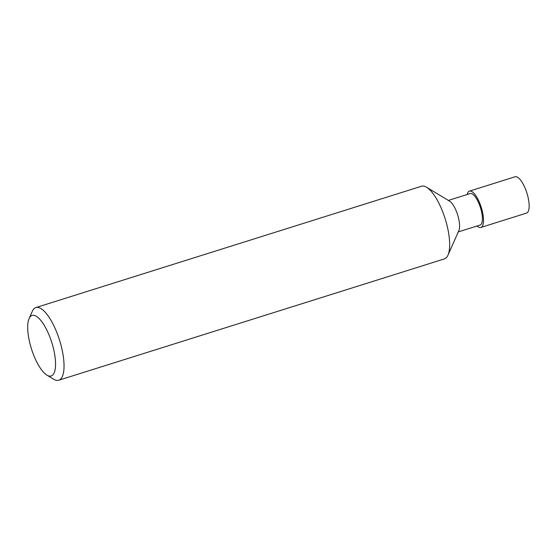 <?xml version="1.0" encoding="UTF-8"?>
<svg xmlns="http://www.w3.org/2000/svg" width="557" height="557" viewBox="0 0 557 557"><rect width="100%" height="100%" fill="white"/><g stroke="black" fill="none" stroke-linecap="round" stroke-linejoin="round"><path stroke-width="0.84" d="M448.364 200.423L470.212 193.551A16.508 5.535 72.5 0 1 480.447 207.629A16.508 5.535 72.5 0 1 480.12 225.035L458.272 231.907M29.103 318.541L32.299 311.314A38.085 12.776 72.5 0 1 35.892 307.568L421.517 186.24A38.085 12.776 72.5 0 1 426.606 187.256L449.596 201.168A16.508 5.535 72.5 0 1 457.624 214.807A16.508 5.535 72.5 0 1 458.857 230.591L447.974 255.162A38.085 12.776 72.5 0 1 444.382 258.908L58.757 380.229A38.085 12.776 72.5 0 1 54.614 379.728A38.085 12.776 72.5 0 1 53.667 379.22L46.906 375.126A31.742 10.646 72.5 0 1 31.464 348.891A31.742 10.646 72.5 0 1 29.103 318.541A31.742 10.646 72.5 0 1 51.474 341.559A31.742 10.646 72.5 0 1 47.693 375.55A31.742 10.646 72.5 0 1 46.906 375.126M426.606 187.256A38.085 12.776 72.5 0 1 445.14 218.741A38.085 12.776 72.5 0 1 447.974 255.162M35.892 307.568A38.085 12.776 72.5 0 1 59.508 340.062A38.085 12.776 72.5 0 1 58.757 380.229M467.17 194.504A19.042 6.392 72.5 0 1 469.447 191.128L515.086 176.771A19.042 6.392 72.5 0 1 526.894 193.014A19.042 6.392 72.5 0 1 526.518 213.101L480.879 227.458A19.042 6.392 72.5 0 1 478.811 227.207A19.042 6.392 72.5 0 1 477.077 225.996M469.447 191.128A19.042 6.392 72.5 0 1 481.255 207.378A19.042 6.392 72.5 0 1 480.879 227.458"/></g></svg>
